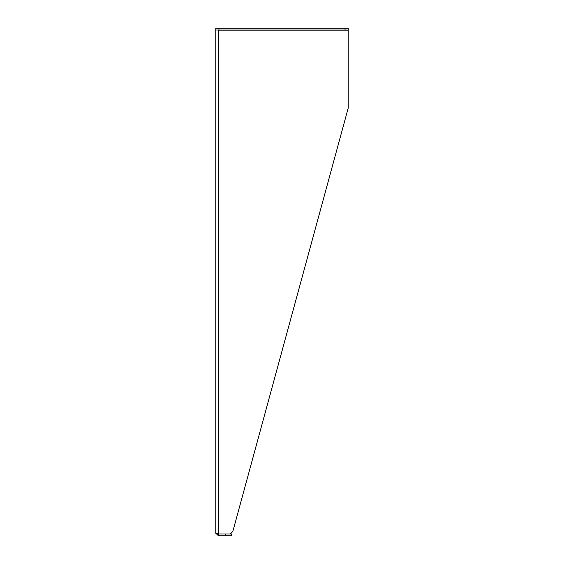 <?xml version="1.0" encoding="UTF-8"?>
<svg xmlns="http://www.w3.org/2000/svg" width="564" height="564" viewBox="0 0 564 564"><rect width="100%" height="100%" fill="white"/><g stroke="black" fill="none" stroke-linecap="round" stroke-linejoin="round"><path stroke-width="0.85" d="M225.304 535.8L231.649 535.8L231.649 533.974L225.304 533.974L225.304 535.8L218.522 535.8L218.522 533.974L217.619 533.191L215.786 533.058L218.522 533.431A1.396 1.396 0 0 1 218.747 533.974L230.302 533.974L232.833 531.436L348.214 108.069L348.214 28.2L345.041 28.2L345.041 30.026L348.214 30.026M215.786 30.026L218.959 30.026L218.959 28.2L215.786 28.2L215.786 533.058M348.214 30.942L218.529 30.942L218.522 30.026L218.522 533.431M218.522 535.8L215.793 533.283M218.522 533.974L225.304 533.974M215.793 533.276L217.619 533.191M218.747 535.8L218.747 533.974M218.959 28.2L345.041 28.2M218.959 30.026L345.041 30.026"/></g></svg>
